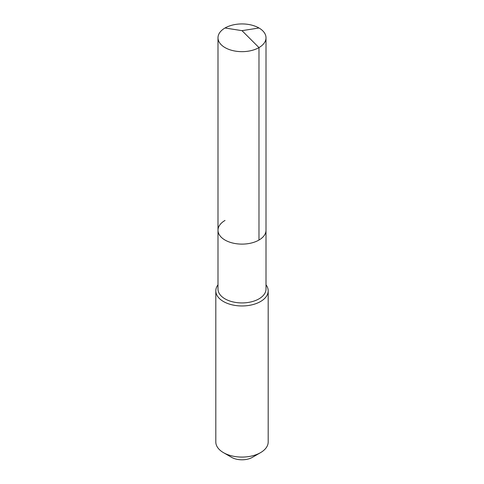 <?xml version="1.0" encoding="UTF-8"?>
<svg xmlns="http://www.w3.org/2000/svg" width="484" height="484" viewBox="0 0 484 484"><rect width="100%" height="100%" fill="white"/><g stroke="black" fill="none" stroke-linecap="round" stroke-linejoin="round"><path stroke-width="0.73" d="M217.994 230.251L217.994 37.794A24.006 13.861 180 0 0 232.81 50.602A24.006 13.861 180 0 0 258.976 47.595L242 30.661L258.976 47.595A24.006 13.861 0 0 0 266.006 37.794L266.006 289.063A24.006 13.861 0 0 1 258.976 298.864A24.006 13.861 180 0 1 232.81 301.871A24.006 13.861 180 0 1 217.994 289.063L217.994 230.251A24.006 13.861 180 0 0 232.81 243.059A24.006 13.861 180 0 0 258.976 240.052A24.006 13.861 0 0 0 266.006 230.251A24.006 13.861 0 0 1 258.976 240.052L258.976 47.595L258.976 240.052A24.006 13.861 180 0 1 232.81 243.059A24.006 13.861 180 0 1 217.994 230.251A24.006 13.861 180 0 1 225.024 220.45M268.19 290.842L268.19 441.965A26.19 15.119 0 0 1 260.519 452.655L252.497 457.289L260.519 452.655A26.19 15.119 180 0 1 223.481 452.655A26.19 15.119 180 0 1 215.81 441.965L215.81 290.842A26.19 15.119 180 0 0 231.975 304.811A26.19 15.119 180 0 0 260.519 301.538A26.19 15.119 0 0 0 268.19 290.842A26.19 15.119 0 0 0 266.006 284.798M215.81 290.842A26.19 15.119 180 0 1 217.994 284.798M252.497 457.289A14.841 8.567 180 0 1 231.503 457.289L223.481 452.655M266.006 37.794A24.006 13.861 0 0 0 251.19 24.986A24.006 13.861 0 0 0 225.024 27.993A24.006 13.861 180 0 0 217.994 37.794M258.976 27.993L242 30.661L225.024 27.993"/></g></svg>

